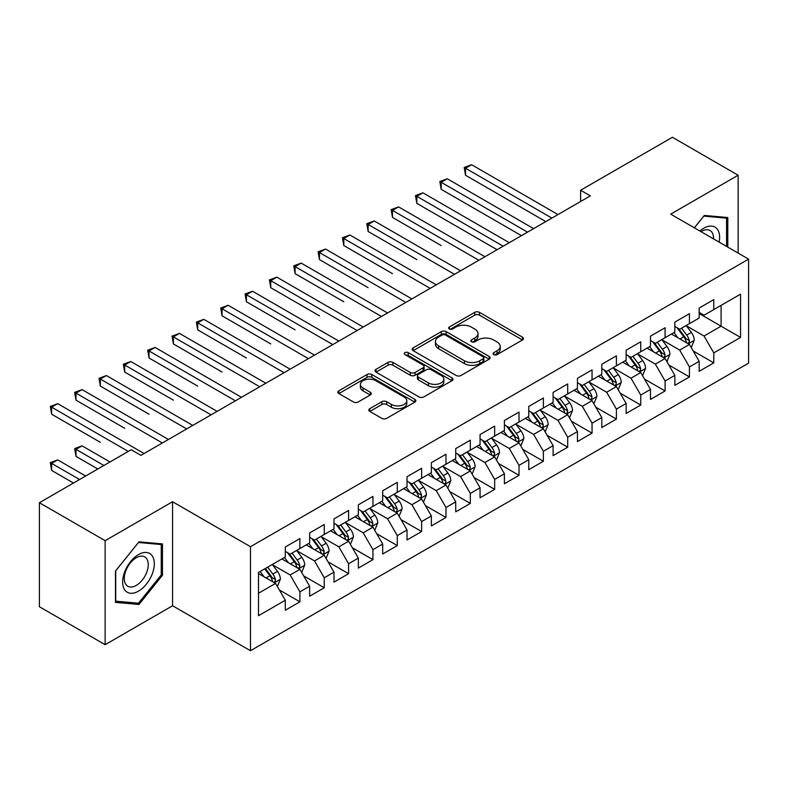 <?xml version="1.0" encoding="UTF-8"?>
<svg xmlns="http://www.w3.org/2000/svg" width="788" height="788" viewBox="0 0 788 788"><rect width="100%" height="100%" fill="white"/><g stroke="black" fill="none" stroke-linecap="round" stroke-linejoin="round"><path stroke-width="1.18" d="M493.761 354.61A2.364 1.369 0 0 0 497.11 354.61L522.503 339.953A3.379 1.95 0 0 0 523.488 338.574A3.379 1.95 0 0 0 522.503 337.195L479.488 312.363A3.379 1.95 0 0 0 474.711 312.363L449.318 327.02A2.364 1.369 0 0 0 448.628 327.985A2.364 1.369 0 0 0 449.318 328.951A2.364 1.369 0 0 0 452.667 328.951L455.947 327.05A10.815 6.245 0 0 1 471.244 327.05L474.829 329.118A10.815 6.245 0 0 1 477.991 333.541A10.815 6.245 0 0 1 474.829 337.954L471.539 339.855A2.364 1.369 0 0 0 470.85 340.82A2.364 1.369 0 0 0 471.539 341.785A2.364 1.369 0 0 0 474.888 341.785L478.168 339.884A10.815 6.245 0 0 1 493.465 339.884L497.051 341.953A10.815 6.245 0 0 1 500.222 346.365A10.815 6.245 0 0 1 497.051 350.788L493.761 352.679A2.364 1.369 0 0 0 493.071 353.645A2.364 1.369 0 0 0 493.761 354.61L493.761 352.679M369.799 408.667A3.379 1.95 0 0 0 368.804 410.046A3.379 1.95 0 0 0 369.799 411.425L381.865 418.389A3.379 1.95 0 0 0 386.642 418.389L414.843 402.107A3.379 1.95 0 0 0 415.837 400.728A3.379 1.95 0 0 0 414.843 399.349L371.828 374.517A3.379 1.95 0 0 0 367.05 374.517L338.85 390.799A3.379 1.95 0 0 0 337.865 392.178A3.379 1.95 0 0 0 338.85 393.557L353.428 401.969A3.379 1.95 0 0 0 358.205 401.969L370.281 395.005A3.379 1.95 0 0 0 371.266 393.626A3.379 1.95 0 0 0 370.281 392.247L363.051 388.07A9.042 5.22 0 0 1 360.402 384.377A9.042 5.22 0 0 1 365.977 379.56A9.042 5.22 0 0 1 375.837 380.693L404.155 397.034A9.042 5.22 0 0 1 406.795 400.728A9.042 5.22 0 0 1 401.22 405.554A9.042 5.22 0 0 1 391.37 404.421L386.642 401.693A3.379 1.95 0 0 0 381.865 401.693L369.799 408.667L369.799 411.425M105.139 540.676L105.139 644.692L172.572 605.755L172.572 501.739L105.139 540.676L39.4 502.724L131.182 449.731L140.924 455.356L590.35 195.877L580.608 190.253L580.608 201.501M172.572 501.739L250.476 546.714L748.6 259.134L748.6 363.15L250.476 650.73L250.476 546.714M738.129 253.086L738.129 175.222L670.696 214.149L748.6 259.134M738.129 175.222L672.4 137.27L580.608 190.253M456.183 375.482A3.379 1.95 0 0 0 460.97 375.482L489.161 359.2A3.379 1.95 0 0 0 490.156 357.821A3.379 1.95 0 0 0 489.161 356.442L446.146 331.61A3.379 1.95 0 0 0 441.369 331.61L413.168 347.882A3.379 1.95 0 0 0 412.183 349.271A3.379 1.95 0 0 0 413.168 350.65L456.183 375.482M405.869 355.122A2.364 1.369 0 0 1 408.273 355.457L408.273 352.65L452.007 377.895A3.379 1.95 0 0 1 452.992 379.274A3.379 1.95 0 0 1 452.007 380.653L423.806 396.935A3.379 1.95 0 0 1 419.029 396.935L376.014 372.103L376.014 369.345A3.379 1.95 0 0 0 375.019 370.724A3.379 1.95 0 0 0 376.014 372.103M376.014 369.345L388.08 362.372A3.379 1.95 0 0 1 392.857 362.372L410.302 372.448A3.379 1.95 0 0 0 415.079 372.448L423.087 367.819A3.379 1.95 0 0 0 424.082 366.44A3.379 1.95 0 0 0 423.087 365.061L404.924 354.58A2.364 1.369 0 0 1 404.234 353.615A2.364 1.369 0 0 1 405.692 352.354A2.364 1.369 0 0 1 408.273 352.65M699.173 313.526L721.089 326.183L721.089 305.38L740.562 294.131L713.78 309.595L713.78 299.617L699.173 308.049L699.173 318.027L689.441 323.651L689.441 313.673L674.833 322.105L674.833 332.083L665.092 337.707L665.092 327.729L650.484 336.161L650.484 346.139L640.742 351.763L640.742 341.785L626.135 350.217L626.135 360.195L616.403 365.819L616.403 355.841L601.796 364.273L601.796 374.251L592.054 379.875L592.054 369.897L577.446 378.329L577.446 388.307L567.705 393.931L567.705 383.953L553.097 392.385L553.097 402.363L543.365 407.987L543.365 398.009L528.758 406.441L528.758 416.419L519.016 422.043L519.016 412.065L504.409 420.496L504.409 430.475L494.667 436.099L494.667 426.121L480.059 434.552L480.059 444.531L470.328 450.155L470.328 440.177L455.72 448.608L455.72 458.586L445.978 464.211L445.978 454.233L431.371 462.664L431.371 472.642L421.629 478.267L421.629 468.289L407.022 476.72L407.022 486.698L397.29 492.323L397.29 482.345L382.682 490.776L382.682 500.754L372.941 506.379L372.941 496.401L358.333 504.832L358.333 514.81L348.591 520.435L348.591 510.457L333.984 518.888L333.984 528.866L324.252 534.491L324.252 524.513L309.645 532.944L309.645 542.922L299.903 548.546L299.903 538.568L285.295 547L285.295 556.978L258.513 572.443L258.513 615.733L285.295 600.269L275.554 583.406L258.513 573.565M740.562 294.131L740.562 337.422L713.78 352.886L704.048 336.023L686.397 325.828M693.213 350.985L713.78 362.864L713.78 352.886M713.78 362.864L699.173 371.296L699.173 361.318L689.441 366.942L679.699 350.079L662.048 339.884M668.864 365.041L689.441 376.92L689.441 366.942M689.441 376.92L674.833 385.352L674.833 375.374L665.092 380.998L655.35 364.135L637.699 353.94M644.525 379.097L665.092 390.976L665.092 380.998M665.092 390.976L650.484 399.408L650.484 389.43L640.742 395.054L631.011 378.191L613.36 367.996M620.176 393.153L640.742 405.032L640.742 395.054M640.742 405.032L626.135 413.464L626.135 403.486L616.403 409.11L606.661 392.247L589.01 382.052M595.827 407.209L616.403 419.088L616.403 409.11M616.403 419.088L601.796 427.52L601.796 417.541L592.054 423.166L582.312 406.303L564.661 396.108M571.487 421.265L592.054 433.144L592.054 423.166M592.054 433.144L577.446 441.575L577.446 431.597L567.705 437.222L557.973 420.359L540.322 410.164M547.138 435.321L567.705 447.2L567.705 437.222M567.705 447.2L553.097 455.631L553.097 445.653L543.365 451.278L533.624 434.415L515.973 424.22M522.789 449.377L543.365 461.256L543.365 451.278M543.365 461.256L528.758 469.687L528.758 459.709L519.016 465.334L509.275 448.471L491.623 438.276M498.449 463.433L519.016 475.312L519.016 465.334M519.016 475.312L504.409 483.753L504.409 473.765L494.667 479.39L484.935 462.526L467.284 452.332M474.1 477.498L494.667 489.368L494.667 479.39M494.667 489.368L480.059 497.809L480.059 487.821L470.328 493.446L460.586 476.582L442.935 466.388M449.751 491.554L470.328 503.424L470.328 493.446M470.328 503.424L455.72 511.865L455.72 501.877L445.978 507.502L436.237 490.638L418.586 480.444M425.402 505.61L445.978 517.48L445.978 507.502M445.978 517.48L431.371 525.921L431.371 515.933L421.629 521.558L411.897 504.694L394.246 494.5M401.062 519.666L421.629 531.536L421.629 521.558M421.629 531.536L407.022 539.977L407.022 529.989L397.29 535.613L387.548 518.75L369.897 508.555M376.713 533.722L397.29 545.591L397.29 535.613M397.29 545.591L382.682 554.033L382.682 544.045L372.941 549.669L363.199 532.806L345.548 522.611M352.364 547.778L372.941 559.647L372.941 549.669M372.941 559.647L358.333 568.089L358.333 558.101L348.591 563.725L338.86 546.862L321.209 536.667M328.025 561.834L348.591 573.703L348.591 563.725M348.591 573.703L333.984 582.145L333.984 572.157L324.252 577.781L314.51 560.918L296.859 550.723M303.675 575.89L324.252 587.759L324.252 577.781M324.252 587.759L309.645 596.201L309.645 586.213L299.903 591.837L290.161 574.974L272.51 564.779M279.326 589.946L299.903 601.815L299.903 591.837M299.903 601.815L285.295 610.257L285.295 600.269M285.295 551.354L290.161 554.171L299.903 548.546M258.513 593.246L275.554 583.406M309.645 537.298L314.51 540.115L324.252 534.491M290.161 574.974L299.903 569.35L281.887 558.948M309.645 586.213L299.903 569.35M333.984 523.242L338.86 526.059L348.591 520.435M314.51 560.918L324.252 555.294L306.236 544.892M333.984 572.157L324.252 555.294M358.333 509.186L363.199 512.003L372.941 506.379M338.86 546.862L348.591 541.238L330.576 530.836M358.333 558.101L348.591 541.238M382.682 495.13L387.548 497.947L397.29 492.323M363.199 532.806L372.941 527.182L354.925 516.78M382.682 544.045L372.941 527.182M407.022 481.074L411.897 483.891L421.629 478.267M387.548 518.75L397.29 513.126L379.274 502.724M407.022 529.989L397.29 513.126M431.371 467.018L436.237 469.835L445.978 464.211M411.897 504.694L421.629 499.07L403.614 488.668M431.371 515.933L421.629 499.07M455.72 452.962L460.586 455.779L470.328 450.155M436.237 490.638L445.978 485.014L427.963 474.612M455.72 501.877L445.978 485.014M480.059 438.906L484.935 441.723L494.667 436.099M460.586 476.582L470.328 470.958L452.312 460.556M480.059 487.821L470.328 470.958M504.409 424.85L509.275 427.667L519.016 422.043M484.935 462.526L494.667 456.902L476.651 446.5M504.409 473.765L494.667 456.902M528.758 410.794L533.624 413.611L543.365 407.987M509.275 448.471L519.016 442.846L501.001 432.445M528.758 459.709L519.016 442.846M553.097 396.738L557.973 399.555L567.705 393.931M533.624 434.415L543.365 428.79L525.35 418.389M553.097 445.653L543.365 428.79M577.446 382.682L582.312 385.499L592.054 379.875M557.973 420.359L567.705 414.734L549.689 404.333M577.446 431.597L567.705 414.734M601.796 368.626L606.661 371.444L616.403 365.819M582.312 406.303L592.054 400.678L574.038 390.277M601.796 417.541L592.054 400.678M626.135 354.57L631.011 357.388L640.742 351.763M606.661 392.247L616.403 386.622L598.388 376.221M626.135 403.486L616.403 386.622M650.484 340.514L655.35 343.332L665.092 337.707M631.011 378.191L640.742 372.566L622.727 362.165M650.484 389.43L640.742 372.566M674.833 326.459L679.699 329.276L689.441 323.651M655.35 364.135L665.092 358.51L647.076 348.109M674.833 375.374L665.092 358.51M699.173 312.403L704.048 315.22L713.78 309.595M679.699 350.079L689.441 344.454L671.425 334.053M699.173 361.318L689.441 344.454M39.4 502.724L39.4 606.74L105.139 644.692M172.572 605.755L250.476 650.73M704.048 336.023L721.089 326.183L740.562 337.422M727.787 247.117L727.787 217.537L704.295 215.439L694.346 227.811M162.466 575.24L162.466 543.917L138.974 541.819L115.481 571.044L115.481 602.367L138.974 604.465L162.466 575.24L161.254 574.541M494.706 354.945L497.051 353.595A10.815 6.245 0 0 0 500.222 349.183L500.222 346.365M477.991 333.541L477.991 336.348A10.815 6.245 0 0 1 474.829 340.761L472.485 342.12M522.454 339.983L479.488 315.17A3.379 1.95 0 0 0 474.711 315.17L450.263 329.286M489.121 359.229L446.146 334.417A3.379 1.95 0 0 0 441.369 334.417L413.217 350.67M483.192 358.786A2.364 1.369 0 0 0 483.881 357.821A2.364 1.369 0 0 0 483.192 356.856L445.437 335.058A2.364 1.369 0 0 0 442.088 335.058L438.62 337.057A10.815 6.245 0 0 0 435.459 341.47A10.815 6.245 0 0 0 438.62 345.883L464.428 360.786A10.815 6.245 0 0 0 479.725 360.786L483.192 358.786L483.192 361.594A2.364 1.369 0 0 0 483.881 360.628L483.881 357.821M435.459 341.47L435.459 344.287A10.815 6.245 0 0 0 438.62 348.7L438.62 345.883M483.192 361.594L479.725 363.603A10.815 6.245 0 0 1 464.428 363.603L438.62 348.7M376.053 372.123L388.08 365.189L388.08 362.372M424.082 366.44L424.082 369.257A3.379 1.95 0 0 1 423.087 370.636L415.079 375.255A3.379 1.95 0 0 1 410.302 375.255L392.857 365.189A3.379 1.95 0 0 0 388.08 365.189M408.273 355.457L451.957 380.683M428.406 382.899A9.042 5.22 0 0 0 438.256 384.032A9.042 5.22 0 0 0 443.841 379.205A9.042 5.22 0 0 0 441.191 375.512L431.213 369.759A3.379 1.95 0 0 0 426.436 369.759L418.428 374.379A3.379 1.95 0 0 0 417.443 375.758A3.379 1.95 0 0 0 418.428 377.137L428.406 382.899L428.406 385.706A9.042 5.22 0 0 0 438.256 386.839A9.042 5.22 0 0 0 443.841 382.013L443.841 379.205M417.443 375.758L417.443 378.565A3.379 1.95 0 0 0 418.428 379.944L418.428 377.137M428.406 385.706L418.428 379.944M406.795 400.728L406.795 403.545A9.042 5.22 0 0 1 401.22 408.361A9.042 5.22 0 0 1 391.37 407.229L386.642 404.51A3.379 1.95 0 0 0 381.865 404.51L369.848 411.444M360.402 384.377L360.402 387.194A9.042 5.22 0 0 0 363.051 390.878L363.051 388.07M370.232 395.034L363.051 390.878M414.803 402.136L371.828 377.324A3.379 1.95 0 0 0 367.05 377.324L338.899 393.576M136.491 603.037L138.974 604.465M691.243 347.577L694.258 340.209A9.121 5.27 -120 0 0 691.352 332.438L686.171 325.533M677.936 337.806L674.006 332.566M672.164 334.476L671.721 333.885M465.531 231.485L497.1 249.717M687.717 343.46L689.136 342.189L689.333 340.593A9.121 5.27 -120 0 0 686.722 335.107L681.551 328.202M678.596 328.635L684.989 337.166A4.649 2.679 60 0 1 685.826 338.574L689.333 340.593M676.99 327.709L683.797 336.791A9.121 5.27 60 0 1 686.407 342.288L686.594 342.81M551.886 218.089L465.531 168.228L471.618 164.722L557.973 214.572M545.798 221.605L465.531 175.261L465.531 168.228L464.191 167.46L471.618 164.722M465.531 175.261L464.191 167.46M666.894 361.633L669.908 354.265A9.121 5.27 -120 0 0 667.003 346.493L661.831 339.589M653.587 351.862L649.657 346.621M647.815 348.532L647.372 347.941M441.181 245.541L392.493 217.429L392.493 210.396L398.58 206.889L484.935 256.74M663.378 357.516L664.786 356.245L664.983 354.649A9.121 5.27 -120 0 0 662.373 349.163L657.202 342.258M654.247 342.691L660.639 351.221A4.649 2.679 60 0 1 661.487 352.63L664.983 354.649M652.651 341.765L659.457 350.847A9.121 5.27 60 0 1 662.068 356.343L662.245 356.865M642.545 375.689L645.569 368.321A9.121 5.27 -120 0 0 642.653 360.549L637.482 353.645M629.238 365.918L625.308 360.677M623.475 362.588L623.022 361.997M416.832 259.597L368.144 231.485L368.144 224.452L374.231 220.945L460.586 270.796M639.029 371.572L640.437 370.301L640.644 368.705A9.121 5.27 -120 0 0 638.034 363.219L632.853 356.314M629.908 356.747L636.29 365.277A4.649 2.679 60 0 1 637.137 366.686L640.644 368.705M628.302 355.821L635.108 364.903A9.121 5.27 60 0 1 637.719 370.399L637.906 370.921M527.536 232.145L441.181 182.284L447.269 178.778L533.624 228.628M521.449 235.661L441.181 189.317L441.181 182.284L439.842 181.516L447.269 178.778M441.181 189.317L439.842 181.516M503.187 246.201L416.832 196.34L422.92 192.833L509.275 242.684M497.11 249.717L416.832 203.373L416.832 196.34L415.493 195.572L422.92 192.833M416.832 203.373L415.493 195.572M719.139 242.123A22.379 12.923 120 0 0 717.504 229.436A22.379 12.923 120 0 0 699.911 231.022M713.554 238.902A16.942 9.781 120 0 0 711.958 232.293A16.942 9.781 120 0 0 710.057 230.529A16.942 9.781 120 0 0 701.054 231.682M703.753 216.099L726.566 218.168L726.566 246.408M725.058 217.291L726.566 218.168M694.395 227.84L703.802 216.129M124.78 589.916A22.379 12.923 120 0 0 146.401 584.125A22.379 12.923 120 0 0 152.192 555.816A22.379 12.923 120 0 0 130.572 561.608A22.379 12.923 120 0 0 124.78 589.916M125.893 584.489A16.942 9.781 120 0 0 127.794 586.252A16.942 9.781 120 0 0 143.564 578.343A16.942 9.781 120 0 0 146.647 558.672A16.942 9.781 120 0 0 144.746 556.909A16.942 9.781 120 0 0 128.976 564.819A16.942 9.781 120 0 0 125.893 584.489M138.491 542.508L161.254 544.547L161.254 574.895L138.491 603.214L115.728 601.185L115.728 570.827L138.442 542.489M159.747 543.671L161.254 544.547M618.206 389.745L621.22 382.377A9.121 5.27 -120 0 0 618.304 374.605L613.133 367.701M604.898 379.974L600.968 374.733M599.126 376.644L598.683 376.053M392.493 273.653L343.795 245.541L343.795 238.508L349.882 235.001L436.237 284.852M614.679 385.627L616.098 384.357L616.295 382.761A9.121 5.27 -120 0 0 613.685 377.275L608.513 370.37M605.558 370.803L611.951 379.333A4.649 2.679 60 0 1 612.788 380.742L616.295 382.761M603.953 369.877L610.759 378.959A9.121 5.27 60 0 1 613.369 384.455L613.556 384.977M593.856 403.801L596.871 396.433A9.121 5.27 -120 0 0 593.965 388.661L588.794 381.756M580.549 394.03L576.619 388.789M574.777 390.7L574.334 390.109M368.144 287.709L319.455 259.597L319.455 252.564L325.543 249.057L411.897 298.908M590.34 399.683L591.749 398.413L591.946 396.817A9.121 5.27 -120 0 0 589.335 391.331L584.164 384.426M581.209 384.859L587.602 393.389A4.649 2.679 60 0 1 588.449 394.798L591.946 396.817M579.604 383.933L586.42 393.015A9.121 5.27 60 0 1 589.03 398.511L589.207 399.033M478.848 260.257L391.153 209.628L398.58 206.889M392.493 217.429L391.153 209.628M454.499 274.313L366.804 223.684L374.231 220.945M368.144 231.485L366.804 223.684M569.507 417.857L572.531 410.489A9.121 5.27 -120 0 0 569.616 402.717L564.444 395.812M556.2 408.086L552.27 402.845M550.438 404.756L549.985 404.165M343.795 301.765L295.106 273.653L295.106 266.62L301.193 263.113L387.548 312.964M565.991 413.739L567.399 412.469L567.606 410.873A9.121 5.27 -120 0 0 564.986 405.387L559.815 398.482M556.87 398.915L563.253 407.445A4.649 2.679 60 0 1 564.1 408.854L567.606 410.873M555.264 397.989L562.071 407.071A9.121 5.27 60 0 1 564.681 412.567L564.868 413.089M430.149 288.369L342.455 237.74L349.882 235.001M343.795 245.541L342.455 237.74M545.168 431.913L548.182 424.545A9.121 5.27 -120 0 0 545.266 416.773L540.095 409.868M531.861 422.141L527.93 416.901M526.089 418.812L525.635 418.221M319.455 315.821L270.757 287.709L270.757 280.676L276.844 277.169L363.199 327.02M541.642 427.795L543.06 426.525L543.257 424.929A9.121 5.27 -120 0 0 540.647 419.443L535.476 412.538M532.521 412.971L538.913 421.501A4.649 2.679 60 0 1 539.75 422.91L543.257 424.929M530.915 412.045L537.721 421.127A9.121 5.27 60 0 1 540.332 426.623L540.519 427.145M405.81 302.425L318.116 251.796L325.543 249.057M319.455 259.597L318.116 251.796M520.819 445.969L523.833 438.601A9.121 5.27 -120 0 0 520.927 430.829L515.756 423.924M507.511 436.197L503.581 430.957M501.739 432.868L501.296 432.277M295.106 329.876L246.417 301.765L246.417 294.732L252.505 291.225L338.86 341.076M517.302 441.851L518.711 440.581L518.908 438.985A9.121 5.27 -120 0 0 516.298 433.499L511.126 426.594M508.171 427.027L514.564 435.557A4.649 2.679 60 0 1 515.411 436.966L518.908 438.985M506.566 426.101L513.382 435.183A9.121 5.27 60 0 1 515.992 440.679L516.17 441.201M381.461 316.481L293.766 265.851L301.193 263.113M295.106 273.653L293.766 265.851M496.47 460.025L499.494 452.657A9.121 5.27 -120 0 0 496.578 444.885L491.407 437.98M483.162 450.253L479.232 445.013M477.4 446.924L476.947 446.333M270.757 343.932L222.068 315.821L222.068 308.788L228.156 305.281L314.51 355.132M492.953 455.907L494.362 454.637L494.569 453.041A9.121 5.27 -120 0 0 491.948 447.554L486.777 440.65M483.832 441.083L490.215 449.613A4.649 2.679 60 0 1 491.062 451.022L494.569 453.041M482.226 440.157L489.033 449.239A9.121 5.27 60 0 1 491.643 454.735L491.83 455.257M357.112 330.536L269.417 279.907L276.844 277.169M270.757 287.709L269.417 279.907M472.13 474.081L475.144 466.713A9.121 5.27 -120 0 0 472.229 458.941L467.057 452.036M458.823 464.319L454.883 459.069M453.051 460.98L452.598 460.389M246.417 357.988L197.719 329.876L197.719 322.844L203.806 319.337L290.161 369.188M468.604 469.963L470.022 468.693L470.219 467.097A9.121 5.27 -120 0 0 467.609 461.61L462.438 454.706M459.483 455.139L465.875 463.669A4.649 2.679 60 0 1 466.713 465.078L470.219 467.097M457.877 454.213L464.684 463.295A9.121 5.27 60 0 1 467.294 468.791L467.481 469.313M332.772 344.592L245.078 293.963L252.505 291.225M246.417 301.765L245.078 293.963M447.781 488.136L450.795 480.769A9.121 5.27 -120 0 0 447.889 472.997L442.718 466.092M434.474 478.375L430.543 473.125M428.702 475.036L428.258 474.445M222.068 372.044L173.38 343.932L173.38 336.9L179.467 333.393L265.822 383.244M444.255 484.019L445.673 482.749L445.87 481.153A9.121 5.27 -120 0 0 443.26 475.666L438.089 468.761M435.134 469.195L441.526 477.725A4.649 2.679 60 0 1 442.373 479.134L445.87 481.153M433.528 468.269L440.344 477.361A9.121 5.27 60 0 1 442.954 482.847L443.132 483.369M308.423 358.648L220.729 308.019L228.156 305.281M222.068 315.821L220.729 308.019M423.432 502.192L426.456 494.825A9.121 5.27 -120 0 0 423.54 487.053L418.369 480.148M410.124 492.431L406.194 487.181M404.352 489.092L403.909 488.501M197.719 386.1L149.031 357.988L149.031 350.956L155.118 347.449L241.473 397.3M419.915 498.075L421.324 496.804L421.531 495.209A9.121 5.27 -120 0 0 418.911 489.722L413.739 482.817M410.794 483.251L417.177 491.781A4.649 2.679 60 0 1 418.024 493.19L421.531 495.209M409.189 482.325L415.995 491.416A9.121 5.27 60 0 1 418.605 496.903L418.792 497.425M284.074 372.704L196.379 322.075L203.806 319.337M197.719 329.876L196.379 322.075M399.092 516.248L402.107 508.881A9.121 5.27 -120 0 0 399.191 501.109L394.02 494.204M385.785 506.487L381.845 501.237M380.013 503.148L379.56 502.557M173.38 400.156L124.681 372.044L124.681 365.011L130.769 361.505L217.124 411.356M395.566 512.131L396.985 510.86L397.182 509.265A9.121 5.27 -120 0 0 394.571 503.778L389.4 496.873M386.445 497.307L392.828 505.837A4.649 2.679 60 0 1 393.675 507.245L397.182 509.265M384.839 496.381L391.646 505.472A9.121 5.27 60 0 1 394.256 510.959L394.443 511.481M259.735 386.76L172.04 336.131L179.467 333.393M173.38 343.932L172.04 336.131M374.743 530.304L377.757 522.937A9.121 5.27 -120 0 0 374.852 515.165L369.68 508.26M361.436 520.543L357.506 515.293M355.664 517.204L355.221 516.613M149.031 414.212L100.342 386.1L100.342 379.067L106.429 375.561L192.784 425.412M371.217 526.187L372.635 524.916L372.832 523.321A9.121 5.27 -120 0 0 370.222 517.834L365.051 510.929M362.096 511.363L368.489 519.893A4.649 2.679 60 0 1 369.336 521.301L372.832 523.321M360.49 510.437L367.297 519.528A9.121 5.27 60 0 1 369.917 525.015L370.094 525.537M235.385 400.816L147.691 350.187L155.118 347.449M149.031 357.988L147.691 350.187M350.394 544.36L353.418 536.992A9.121 5.27 -120 0 0 350.502 529.221L345.331 522.316M337.087 534.599L333.157 529.349M331.315 531.26L330.871 530.669M124.681 428.268L75.993 400.156L75.993 393.123L82.08 389.617L168.435 439.468M346.878 540.243L348.286 538.972L348.493 537.377A9.121 5.27 -120 0 0 345.873 531.89L340.702 524.985M337.756 525.419L344.139 533.949A4.649 2.679 60 0 1 344.986 535.357L348.493 537.377M336.151 524.493L342.957 533.584A9.121 5.27 60 0 1 345.568 539.071L345.755 539.593M211.036 414.872L123.342 364.243L130.769 361.505M124.681 372.044L123.342 364.243M326.055 558.416L329.069 551.048A9.121 5.27 -120 0 0 326.153 543.277L320.982 536.372M312.747 548.655L308.807 543.405M306.975 545.316L306.522 544.725M100.342 442.324L51.644 414.212L51.644 407.179L57.731 403.673L144.086 453.524M322.528 554.299L323.947 553.028L324.144 551.433A9.121 5.27 -120 0 0 321.534 545.946L316.362 539.041M313.407 539.475L319.79 548.005A4.649 2.679 60 0 1 320.637 549.413L324.144 551.433M311.802 538.549L318.608 547.64A9.121 5.27 60 0 1 321.218 553.127L321.406 553.649M186.697 428.928L99.002 378.299L106.429 375.561M100.342 386.1L99.002 378.299M301.706 572.472L304.72 565.104A9.121 5.27 -120 0 0 301.814 557.333L296.643 550.428M288.398 562.711L284.468 557.461M282.626 559.372L282.183 558.781M110.005 461.965L82.08 445.841L75.993 449.357L75.993 456.38L97.83 468.988M298.179 568.355L299.598 567.084L299.795 565.489A9.121 5.27 -120 0 0 297.184 560.002L292.013 553.097M289.058 553.531L295.451 562.061A4.649 2.679 60 0 1 296.298 563.469L299.795 565.489M287.453 552.605L294.259 561.696A9.121 5.27 60 0 1 296.879 567.183L297.056 567.705M75.993 456.38L74.653 448.579L103.918 465.472M74.653 448.579L82.08 445.841M162.348 442.984L74.653 392.355L82.08 389.617M75.993 400.156L74.653 392.355M277.356 586.528L280.38 579.16A9.121 5.27 -120 0 0 277.465 571.389L272.293 564.484M264.049 576.767L260.119 571.517M85.656 476.021L57.731 459.896L51.644 463.413L51.644 470.436L73.481 483.044M273.84 582.411L275.248 581.14L275.445 579.544A9.121 5.27 -120 0 0 272.835 574.058L267.664 567.153M265.379 568.473L271.102 576.117A4.649 2.679 60 0 1 271.949 577.525L275.445 579.544M264.748 568.847L269.92 575.752A9.121 5.27 60 0 1 272.53 581.239L272.717 581.761M51.644 470.436L50.304 462.635L79.568 479.528M50.304 462.635L57.731 459.896M128.267 451.416L50.304 406.411L57.731 403.673M51.644 414.212L50.304 406.411M497.051 353.595L497.051 350.788M471.539 341.785L471.539 339.855M474.829 340.761L474.829 337.954M449.318 328.951L449.318 327.02M474.711 315.17L474.711 312.363M479.488 315.17L479.488 312.363M522.503 339.953L522.503 337.195M413.168 350.65L413.168 347.882M441.369 334.417L441.369 331.61M446.146 334.417L446.146 331.61M489.161 359.2L489.161 356.442M464.428 363.603L464.428 360.786M479.725 363.603L479.725 360.786M392.857 365.189L392.857 362.372M410.302 375.255L410.302 372.448M415.079 375.255L415.079 372.448M423.087 370.636L423.087 367.819M452.007 380.653L452.007 377.895M381.865 404.51L381.865 401.693M386.642 404.51L386.642 401.693M391.37 407.229L391.37 404.421M370.281 395.005L370.281 392.247M338.85 393.557L338.85 390.799M367.05 377.324L367.05 374.517M371.828 377.324L371.828 374.517M414.843 402.107L414.843 399.349M688.298 343.795L694.198 340.386M686.722 335.107L691.352 332.438M679.985 338.998L683.797 336.791M663.949 357.851L669.849 354.442M662.373 349.163L667.003 346.493M655.646 353.054L659.457 350.847M639.6 371.906L645.51 368.498M638.034 363.219L642.653 360.549M631.296 367.109L635.108 364.903M615.261 385.962L621.161 382.554M613.685 377.275L618.304 374.605M606.947 381.165L610.759 378.959M590.911 400.018L596.812 396.61M589.335 391.331L593.965 388.661M582.608 395.221L586.42 393.015M566.562 414.074L572.472 410.666M564.986 405.387L569.616 402.717M558.259 409.277L562.071 407.071M542.223 428.13L548.123 424.722M540.647 419.443L545.266 416.773M533.909 423.333L537.721 421.127M517.874 442.186L523.774 438.778M516.298 433.499L520.927 430.829M509.57 437.389L513.382 435.183M493.524 456.242L499.434 452.834M491.948 447.554L496.578 444.885M485.221 451.445L489.033 449.239M469.185 470.298L475.085 466.89M467.609 461.61L472.229 458.941M460.872 465.501L464.684 463.295M444.836 484.354L450.736 480.946M443.26 475.666L447.889 472.997M436.532 479.557L440.344 477.361M420.487 498.41L426.397 495.002M418.911 489.722L423.54 487.053M412.183 493.613L415.995 491.416M396.147 512.466L402.047 509.058M394.571 503.778L399.191 501.109M387.834 507.669L391.646 505.472M371.798 526.522L377.698 523.114M370.222 517.834L374.852 515.165M363.485 521.725L367.297 519.528M347.449 540.578L353.359 537.17M345.873 531.89L350.502 529.221M339.145 535.781L342.957 533.584M323.1 554.634L329.01 551.226M321.534 545.946L326.153 543.277M314.796 549.837L318.608 547.64M298.76 568.69L304.661 565.282M297.184 560.002L301.814 557.333M290.447 563.893L294.259 561.696M274.411 582.746L280.311 579.338M272.835 574.058L277.465 571.389M266.108 577.949L269.92 575.752"/></g></svg>
